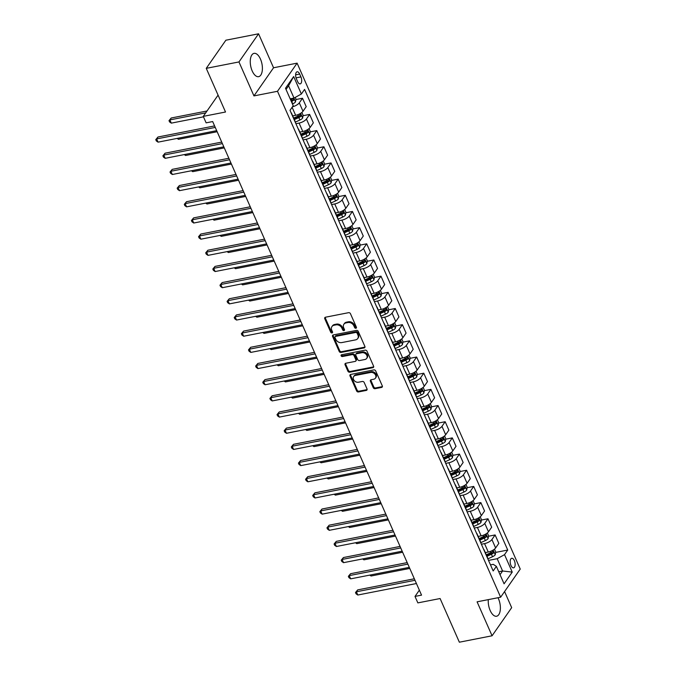 <?xml version="1.0" encoding="UTF-8"?>
<svg xmlns="http://www.w3.org/2000/svg" width="676" height="676" viewBox="0 0 676 676"><rect width="100%" height="100%" fill="white"/><g stroke="black" fill="none" stroke-linecap="round" stroke-linejoin="round"><path stroke-width="1.01" d="M355.897 328.257A1.048 0.828 -145.1 0 0 356.404 327.192L350.455 313.698A1.496 1.183 -145.1 0 0 348.613 312.675L325.494 317.213A1.496 1.183 -145.1 0 0 324.767 318.734L330.725 332.229A1.048 0.828 -145.1 0 0 332.524 331.874L331.747 330.125A4.783 3.794 -145.1 0 1 331.933 326.584A4.783 3.794 -145.1 0 1 334.071 325.257L335.997 324.877A4.783 3.794 -145.1 0 1 341.895 328.139L342.664 329.888A1.048 0.828 -145.1 0 0 344.464 329.533L343.695 327.784A4.783 3.794 -145.1 0 1 343.881 324.243A4.783 3.794 -145.1 0 1 346.011 322.917L347.937 322.536A4.783 3.794 -145.1 0 1 353.835 325.798L354.613 327.547A1.048 0.828 -145.1 0 0 355.897 328.257M343.881 324.243L344.405 323.483A4.783 3.794 -145.1 0 1 346.543 322.156L348.47 321.776A4.783 3.794 -145.1 0 1 354.368 325.038L355.137 326.787A1.048 0.828 -145.1 0 0 356.489 327.488M325.19 317.314A1.496 1.183 -145.1 0 0 325.3 317.974L331.248 331.468A1.048 0.828 -145.1 0 0 332.6 332.161M331.933 326.584L332.465 325.824A4.783 3.794 -145.1 0 1 334.595 324.497L336.521 324.117A4.783 3.794 -145.1 0 1 342.428 327.378L343.197 329.127A1.048 0.828 -145.1 0 0 344.54 329.829M488.3 599.629A11.872 5.738 78.9 0 0 490.176 610.512A11.872 5.738 78.9 0 0 496.59 616.233A11.872 5.738 78.9 0 0 498.44 598.649A11.872 5.738 78.9 0 0 498.009 597.728M260.463 59.082A11.872 5.738 78.9 0 0 254.049 53.362A11.872 5.738 78.9 0 0 252.199 70.946A11.872 5.738 78.9 0 0 258.612 76.667A11.872 5.738 78.9 0 0 260.463 59.082M514.351 560.624A4.876 2.349 78.9 0 0 511.724 558.275A4.876 2.349 78.9 0 0 510.963 565.491A4.876 2.349 78.9 0 0 513.591 567.84A4.876 2.349 78.9 0 0 514.351 560.624M373.245 387.678A1.496 1.183 -145.1 0 0 375.095 388.692L381.577 387.424A1.496 1.183 -145.1 0 0 382.303 385.903L375.687 370.913A1.496 1.183 -145.1 0 0 373.845 369.899L350.734 374.428A1.496 1.183 -145.1 0 0 350.007 375.949L356.615 390.931A1.496 1.183 -145.1 0 0 358.457 391.953L366.291 390.415A1.496 1.183 -145.1 0 0 367.017 388.894L364.187 382.481A1.496 1.183 -145.1 0 0 362.344 381.467L358.457 382.227A3.997 3.169 -145.1 0 1 354.19 380.554A3.997 3.169 -145.1 0 1 353.683 376.54A3.997 3.169 -145.1 0 1 355.466 375.433L370.685 372.451A3.997 3.169 -145.1 0 1 374.952 374.115A3.997 3.169 -145.1 0 1 375.459 378.129A3.997 3.169 -145.1 0 1 373.676 379.244L371.141 379.743A1.496 1.183 -145.1 0 0 370.414 381.264L373.245 387.678L373.777 386.917A1.496 1.183 -145.1 0 0 375.619 387.931L382.109 386.664A1.496 1.183 -145.1 0 0 382.413 386.562M238.966 61.938L253.948 95.907L273.552 67.769L258.57 33.8L238.966 61.938L206.256 68.344L225.522 112.013L203.273 116.373L206.129 122.846L212.67 121.562L421.545 595.133L415.005 596.418L417.852 602.891L440.093 598.53L459.359 642.2L492.069 635.786L511.673 607.656L504.575 591.559M253.948 95.907L277.498 91.285L500.637 597.212L477.087 601.826L492.069 635.786M364.153 347.92A1.496 1.183 -145.1 0 0 364.879 346.399L358.272 331.417A1.496 1.183 -145.1 0 0 356.429 330.395L333.31 334.924A1.496 1.183 -145.1 0 0 332.584 336.445L339.191 351.435A1.496 1.183 -145.1 0 0 341.042 352.45L364.153 347.92L364.685 347.16A1.496 1.183 -145.1 0 0 364.989 347.058M366.983 351.165L373.591 366.155A1.496 1.183 -145.1 0 1 372.865 367.676L349.754 372.206A1.496 1.183 -145.1 0 1 347.903 371.183L345.073 364.77A1.496 1.183 -145.1 0 1 345.799 363.249L355.179 361.415A1.496 1.183 -145.1 0 0 355.897 359.894L354.021 355.635A1.496 1.183 -145.1 0 0 352.179 354.621L342.419 356.531A1.048 0.828 -145.1 0 1 341.634 354.748L365.133 350.143A1.496 1.183 -145.1 0 1 366.983 351.165M206.256 68.344L225.869 40.214L258.57 33.8M296.384 78.771L297.634 81.619A4.724 2.281 78.9 0 0 300.186 83.892A4.724 2.281 78.9 0 0 300.921 76.903L299.662 74.056A4.724 2.281 78.9 0 0 297.11 71.783A4.724 2.281 78.9 0 0 296.384 78.771M277.498 91.285L297.102 63.147L520.241 569.074L500.637 597.212M293.663 76.54L301.369 94.006L294.018 98.071L288.593 85.784L293.663 76.54L285.5 88.252L293.207 105.718L290.004 110.323L493.167 570.958L496.37 566.353L493.26 564.333L490.489 564.882M495.643 552.41L507.735 550.044L304.572 89.409L301.369 94.006M507.735 550.044L504.533 554.641L512.239 572.107L504.076 583.819L496.37 566.353M273.552 67.769L297.102 63.147M419.357 590.173L415.005 596.418M218.078 95.139L203.273 116.373M288.593 85.784L286.032 89.452M294.018 98.071L290.173 98.831M498.753 571.752L502.598 571L497.181 558.706L488.511 560.404M488.511 536.237L495.111 534.944L498.82 543.352L495.618 547.957A6.092 2.256 156.2 0 1 488.258 552.022L485.309 552.605M495.111 534.944L491.908 539.541A6.092 2.256 156.2 0 1 484.548 543.614L481.38 544.231M481.371 520.064L487.979 518.771L491.689 527.179L488.478 531.784A6.092 2.256 156.2 0 1 481.126 535.848L478.177 536.431M487.979 518.771L484.768 523.368A6.092 2.256 156.2 0 1 477.417 527.441L474.248 528.057M474.239 503.89L480.847 502.598L484.557 511.005L481.346 515.611A6.092 2.256 156.2 0 1 473.994 519.675L471.037 520.25M480.847 502.598L477.636 507.194A6.092 2.256 156.2 0 1 470.285 511.267L467.116 511.884M467.108 487.717L473.707 486.424L477.417 494.832L474.214 499.437A6.092 2.256 156.2 0 1 466.863 503.502L463.905 504.076M473.707 486.424L470.504 491.021A6.092 2.256 156.2 0 1 463.153 495.094L459.984 495.711M459.976 471.544L466.575 470.251L470.285 478.659L467.082 483.255A6.092 2.256 156.2 0 1 459.731 487.328L456.773 487.903M466.575 470.251L463.373 474.848A6.092 2.256 156.2 0 1 456.021 478.921L452.844 479.537M452.835 455.37L459.443 454.078L463.153 462.485L459.942 467.082A6.092 2.256 156.2 0 1 452.59 471.155L449.641 471.73M459.443 454.078L456.232 458.674A6.092 2.256 156.2 0 1 448.881 462.739L445.712 463.364M445.704 439.197L452.312 437.896L456.021 446.312L452.81 450.909A6.092 2.256 156.2 0 1 445.459 454.982L442.51 455.556M452.312 437.896L449.101 442.501A6.092 2.256 156.2 0 1 441.749 446.566L438.58 447.191M438.572 423.024L445.171 421.723L448.881 430.139L445.678 434.736A6.092 2.256 156.2 0 1 438.327 438.808L435.369 439.383M445.171 421.723L441.969 426.328A6.092 2.256 156.2 0 1 434.617 430.392L431.449 431.018M431.44 406.842L438.04 405.549L441.749 413.965L438.547 418.562A6.092 2.256 156.2 0 1 431.195 422.635L428.238 423.21M438.04 405.549L434.837 410.155A6.092 2.256 156.2 0 1 427.485 414.219L424.317 414.844M424.308 390.669L430.908 389.376L434.617 397.792L431.415 402.389A6.092 2.256 156.2 0 1 424.055 406.453L421.106 407.036M430.908 389.376L427.705 393.981A6.092 2.256 156.2 0 1 420.345 398.046L417.176 398.671M417.168 374.496L423.776 373.203L427.485 381.619L424.274 386.216A6.092 2.256 156.2 0 1 416.923 390.28L413.974 390.863M423.776 373.203L420.565 377.808A6.092 2.256 156.2 0 1 413.213 381.872L410.045 382.498M410.036 358.322L416.644 357.029L420.354 365.437L417.143 370.042A6.092 2.256 156.2 0 1 409.791 374.107L406.842 374.69M416.644 357.029L413.433 361.635A6.092 2.256 156.2 0 1 406.082 365.699L402.913 366.316M402.904 342.149L409.504 340.856L413.213 349.264L410.011 353.869A6.092 2.256 156.2 0 1 402.659 357.934L399.702 358.517M409.504 340.856L406.301 345.461A6.092 2.256 156.2 0 1 398.95 349.526L395.781 350.143M395.773 325.976L402.372 324.683L406.082 333.091L402.879 337.696A6.092 2.256 156.2 0 1 395.528 341.76L392.57 342.343M402.372 324.683L399.17 329.28A6.092 2.256 156.2 0 1 391.818 333.352L388.641 333.969M388.641 309.802L395.24 308.51L398.95 316.917L395.747 321.522A6.092 2.256 156.2 0 1 388.387 325.587L385.438 326.17M395.24 308.51L392.038 313.106A6.092 2.256 156.2 0 1 384.678 317.179L381.509 317.796M381.501 293.629L388.108 292.336L391.818 300.744L388.607 305.349A6.092 2.256 156.2 0 1 381.256 309.414L378.306 309.988M388.108 292.336L384.897 296.933A6.092 2.256 156.2 0 1 377.546 301.006L374.377 301.623M374.369 277.456L380.977 276.163L384.686 284.571L381.475 289.176A6.092 2.256 156.2 0 1 374.124 293.24L371.175 293.815M380.977 276.163L377.766 280.76A6.092 2.256 156.2 0 1 370.414 284.833L367.245 285.449M367.237 261.282L373.836 259.99L377.546 268.397L374.343 272.994A6.092 2.256 156.2 0 1 366.992 277.067L364.034 277.642M373.836 259.99L370.634 264.586A6.092 2.256 156.2 0 1 363.282 268.651L360.114 269.276M360.105 245.109L366.705 243.816L370.414 252.224L367.212 256.821A6.092 2.256 156.2 0 1 359.86 260.894L356.903 261.468M366.705 243.816L363.502 248.413A6.092 2.256 156.2 0 1 356.151 252.478L352.973 253.103M352.973 228.936L359.573 227.635L363.282 236.051L360.08 240.648A6.092 2.256 156.2 0 1 352.72 244.72L349.771 245.295M359.573 227.635L356.37 232.24A6.092 2.256 156.2 0 1 349.01 236.304L345.842 236.93M345.833 212.763L352.441 211.461L356.151 219.877L352.94 224.474A6.092 2.256 156.2 0 1 345.588 228.547L342.639 229.122M352.441 211.461L349.23 216.066A6.092 2.256 156.2 0 1 341.879 220.131L338.71 220.756M338.701 196.581L345.309 195.288L349.019 203.704L345.808 208.301A6.092 2.256 156.2 0 1 338.456 212.365L335.499 212.948M345.309 195.288L342.098 199.893A6.092 2.256 156.2 0 1 334.747 203.958L331.578 204.583M331.57 180.407L338.169 179.115L341.879 187.531L338.676 192.128A6.092 2.256 156.2 0 1 331.325 196.192L328.367 196.775M338.169 179.115L334.966 183.72A6.092 2.256 156.2 0 1 327.615 187.784L324.446 188.41M324.438 164.234L331.037 162.941L334.747 171.349L331.544 175.954A6.092 2.256 156.2 0 1 324.193 180.019L321.235 180.602M331.037 162.941L327.835 167.547A6.092 2.256 156.2 0 1 320.483 171.611L317.306 172.236M317.298 148.061L323.905 146.768L327.615 155.176L324.404 159.781A6.092 2.256 156.2 0 1 317.052 163.845L314.103 164.429M323.905 146.768L320.703 151.373A6.092 2.256 156.2 0 1 313.343 155.438L310.174 156.055M310.166 131.888L316.774 130.595L320.483 139.002L317.272 143.608A6.092 2.256 156.2 0 1 309.921 147.672L306.972 148.255M316.774 130.595L313.563 135.192A6.092 2.256 156.2 0 1 306.211 139.264L303.042 139.881M303.034 115.714L309.633 114.421L313.343 122.829L310.14 127.434A6.092 2.256 156.2 0 1 302.789 131.499L299.831 132.082M309.633 114.421L306.431 119.018A6.092 2.256 156.2 0 1 299.079 123.091L295.911 123.708M295.902 99.541L302.502 98.248L306.211 106.656L303.009 111.261A6.092 2.256 156.2 0 1 295.657 115.326L292.7 115.9M500.046 574.676L502.598 571L512.239 572.107M302.502 98.248L299.299 102.845A6.092 2.256 156.2 0 1 292.454 106.8M290.917 100.521L292.133 100.276M295.64 117.168L299.265 116.449M302.772 133.341L306.397 132.623M309.904 149.514L313.537 148.804M317.044 165.688L320.669 164.978M324.176 181.861L327.801 181.151M331.308 198.034L334.933 197.324M338.439 214.207L342.073 213.498M345.571 230.381L349.205 229.671M352.711 246.554L356.337 245.844M359.843 262.727L363.468 262.018M366.975 278.901L370.6 278.191M374.107 295.074L377.74 294.364M381.239 311.247L384.872 310.537M388.379 327.429L392.004 326.711M395.511 343.602L399.136 342.893M402.642 359.776L406.268 359.066M409.774 375.949L413.408 375.239M416.915 392.122L420.54 391.412M424.046 408.296L427.671 407.586M431.178 424.469L434.803 423.759M438.31 440.642L441.935 439.932M445.442 456.815L449.075 456.106M452.582 472.989L456.207 472.279M459.714 489.162L463.339 488.452M466.846 505.335L470.471 504.626M473.977 521.509L477.602 520.799M481.109 537.69L484.743 536.972M488.249 553.864L491.875 553.154M291.035 112.672A6.092 2.256 156.2 0 1 291.474 113.129A6.092 2.256 156.2 0 1 291.517 113.762M291.474 113.129L295.184 121.536A6.092 2.256 156.2 0 1 295.226 122.17L299.907 120.032L298.826 117.573A4.031 1.496 -23.8 0 0 300.981 116.221L300.296 114.675A4.031 1.496 156.2 0 1 298.141 116.019L293.654 118.072M298.175 128.846A6.092 2.256 156.2 0 1 298.606 129.302A6.092 2.256 156.2 0 1 298.657 129.936M298.606 129.302L302.316 137.71A6.092 2.256 156.2 0 1 302.366 138.343L307.048 136.206L305.958 133.747A4.031 1.496 -23.8 0 0 308.112 132.395L307.428 130.848A4.031 1.496 156.2 0 1 305.273 132.2L300.786 134.245M305.307 145.019A6.092 2.256 156.2 0 1 305.746 145.475A6.092 2.256 156.2 0 1 305.789 146.109M305.746 145.475L309.456 153.883A6.092 2.256 156.2 0 1 309.498 154.517L314.179 152.379L313.089 149.92A4.031 1.496 -23.8 0 0 315.244 148.568L314.56 147.022A4.031 1.496 156.2 0 1 312.405 148.374L307.926 150.418M312.439 161.192A6.092 2.256 156.2 0 1 312.878 161.649A6.092 2.256 156.2 0 1 312.92 162.282M312.878 161.649L316.588 170.056A6.092 2.256 156.2 0 1 316.63 170.69L321.311 168.552L320.23 166.093A4.031 1.496 -23.8 0 0 322.384 164.75L321.7 163.195A4.031 1.496 156.2 0 1 319.545 164.547L315.058 166.592M319.571 177.365A6.092 2.256 156.2 0 1 320.01 177.822A6.092 2.256 156.2 0 1 320.052 178.456M320.01 177.822L323.719 186.23A6.092 2.256 156.2 0 1 323.762 186.863L328.443 184.725L327.361 182.275A4.031 1.496 -23.8 0 0 329.516 180.923L328.832 179.368A4.031 1.496 156.2 0 1 326.677 180.72L322.19 182.765M326.711 193.539A6.092 2.256 156.2 0 1 327.142 193.995A6.092 2.256 156.2 0 1 327.184 194.629M327.142 193.995L330.851 202.411A6.092 2.256 156.2 0 1 330.894 203.037L335.575 200.907L334.493 198.448A4.031 1.496 -23.8 0 0 336.648 197.096L335.964 195.541A4.031 1.496 156.2 0 1 333.809 196.893L329.322 198.938M333.843 209.712A6.092 2.256 156.2 0 1 334.282 210.168A6.092 2.256 156.2 0 1 334.324 210.802M334.282 210.168L337.992 218.585A6.092 2.256 156.2 0 1 338.034 219.21L342.715 217.08L341.625 214.622A4.031 1.496 -23.8 0 0 343.78 213.27L343.095 211.715A4.031 1.496 156.2 0 1 340.941 213.067L336.454 215.112M340.974 225.885A6.092 2.256 156.2 0 1 341.414 226.342A6.092 2.256 156.2 0 1 341.456 226.975M341.414 226.342L345.123 234.758A6.092 2.256 156.2 0 1 345.166 235.383L349.847 233.254L348.765 230.795A4.031 1.496 -23.8 0 0 350.912 229.443L350.227 227.888A4.031 1.496 156.2 0 1 348.072 229.24L343.594 231.285M348.106 242.059A6.092 2.256 156.2 0 1 348.546 242.515A6.092 2.256 156.2 0 1 348.588 243.149M348.546 242.515L352.255 250.931A6.092 2.256 156.2 0 1 352.297 251.565L356.979 249.427L355.897 246.968A4.031 1.496 -23.8 0 0 358.052 245.616L357.367 244.061A4.031 1.496 156.2 0 1 355.213 245.413L350.726 247.458M355.238 258.232A6.092 2.256 156.2 0 1 355.677 258.697A6.092 2.256 156.2 0 1 355.72 259.322M355.677 258.697L359.387 267.105A6.092 2.256 156.2 0 1 359.429 267.738L364.11 265.6L363.029 263.141A4.031 1.496 -23.8 0 0 365.184 261.789L364.499 260.235A4.031 1.496 156.2 0 1 362.344 261.587L357.858 263.632M362.378 274.405A6.092 2.256 156.2 0 1 362.809 274.87A6.092 2.256 156.2 0 1 362.851 275.495M362.809 274.87L366.519 283.278A6.092 2.256 156.2 0 1 366.561 283.912L371.242 281.774L370.161 279.315A4.031 1.496 -23.8 0 0 372.315 277.963L371.631 276.408A4.031 1.496 156.2 0 1 369.476 277.76L364.989 279.805M369.51 290.587A6.092 2.256 156.2 0 1 369.949 291.043A6.092 2.256 156.2 0 1 369.992 291.669M369.949 291.043L373.659 299.451A6.092 2.256 156.2 0 1 373.701 300.085L378.383 297.947L377.292 295.488A4.031 1.496 -23.8 0 0 379.447 294.136L378.763 292.581A4.031 1.496 156.2 0 1 376.608 293.933L372.121 295.978M376.642 306.76A6.092 2.256 156.2 0 1 377.081 307.217A6.092 2.256 156.2 0 1 377.123 307.85M377.081 307.217L380.791 315.624A6.092 2.256 156.2 0 1 380.833 316.258L385.514 314.12L384.433 311.661A4.031 1.496 -23.8 0 0 386.579 310.309L385.895 308.755A4.031 1.496 156.2 0 1 383.748 310.107L379.261 312.16M383.774 322.934A6.092 2.256 156.2 0 1 384.213 323.39A6.092 2.256 156.2 0 1 384.255 324.024M384.213 323.39L387.923 331.798A6.092 2.256 156.2 0 1 387.965 332.431L392.646 330.294L391.565 327.835A4.031 1.496 -23.8 0 0 393.719 326.483L393.035 324.936A4.031 1.496 156.2 0 1 390.88 326.288L386.393 328.333M390.905 339.107A6.092 2.256 156.2 0 1 391.345 339.563A6.092 2.256 156.2 0 1 391.387 340.197M391.345 339.563L395.054 347.971A6.092 2.256 156.2 0 1 395.097 348.605L399.778 346.467L398.696 344.008A4.031 1.496 -23.8 0 0 400.851 342.656L400.167 341.11A4.031 1.496 156.2 0 1 398.012 342.462L393.525 344.506M398.046 355.28A6.092 2.256 156.2 0 1 398.477 355.737A6.092 2.256 156.2 0 1 398.519 356.37M398.477 355.737L402.186 364.144A6.092 2.256 156.2 0 1 402.228 364.778L406.918 362.64L405.828 360.181A4.031 1.496 -23.8 0 0 407.983 358.829L407.298 357.283A4.031 1.496 156.2 0 1 405.144 358.635L400.657 360.68M405.178 371.454A6.092 2.256 156.2 0 1 405.617 371.91A6.092 2.256 156.2 0 1 405.659 372.544M405.617 371.91L409.326 380.318A6.092 2.256 156.2 0 1 409.369 380.951L414.05 378.813L412.96 376.363A4.031 1.496 -23.8 0 0 415.115 375.011L414.43 373.456A4.031 1.496 156.2 0 1 412.275 374.808L407.797 376.853M412.309 387.627A6.092 2.256 156.2 0 1 412.749 388.083A6.092 2.256 156.2 0 1 412.791 388.717M412.749 388.083L416.458 396.491A6.092 2.256 156.2 0 1 416.5 397.125L421.182 394.995L420.1 392.536A4.031 1.496 -23.8 0 0 422.246 391.184L421.562 389.63A4.031 1.496 156.2 0 1 419.416 390.981L414.929 393.026M419.441 403.8A6.092 2.256 156.2 0 1 419.88 404.256A6.092 2.256 156.2 0 1 419.923 404.89M419.88 404.256L423.59 412.673A6.092 2.256 156.2 0 1 423.632 413.298L428.314 411.169L427.232 408.71A4.031 1.496 -23.8 0 0 429.387 407.358L428.702 405.803A4.031 1.496 156.2 0 1 426.548 407.155L422.061 409.2M426.573 419.973A6.092 2.256 156.2 0 1 427.012 420.43A6.092 2.256 156.2 0 1 427.055 421.063M427.012 420.43L430.722 428.846A6.092 2.256 156.2 0 1 430.764 429.471L435.445 427.342L434.364 424.883A4.031 1.496 -23.8 0 0 436.519 423.531L435.834 421.976A4.031 1.496 156.2 0 1 433.679 423.328L429.192 425.373M433.713 436.147A6.092 2.256 156.2 0 1 434.144 436.603A6.092 2.256 156.2 0 1 434.195 437.237M434.144 436.603L437.854 445.019A6.092 2.256 156.2 0 1 437.904 445.645L442.586 443.515L441.496 441.056A4.031 1.496 -23.8 0 0 443.65 439.704L442.966 438.149A4.031 1.496 156.2 0 1 440.811 439.501L436.324 441.546M440.845 452.32A6.092 2.256 156.2 0 1 441.284 452.776A6.092 2.256 156.2 0 1 441.327 453.41M441.284 452.776L444.994 461.193A6.092 2.256 156.2 0 1 445.036 461.826L449.717 459.688L448.627 457.23A4.031 1.496 -23.8 0 0 450.782 455.877L450.098 454.323A4.031 1.496 156.2 0 1 447.943 455.675L443.464 457.72M447.977 468.493A6.092 2.256 156.2 0 1 448.416 468.958A6.092 2.256 156.2 0 1 448.458 469.583M448.416 468.958L452.126 477.366A6.092 2.256 156.2 0 1 452.168 478L456.849 475.862L455.768 473.403A4.031 1.496 -23.8 0 0 457.922 472.051L457.23 470.496A4.031 1.496 156.2 0 1 455.083 471.848L450.596 473.893M455.109 484.667A6.092 2.256 156.2 0 1 455.548 485.131A6.092 2.256 156.2 0 1 455.59 485.757M455.548 485.131L459.257 493.539A6.092 2.256 156.2 0 1 459.3 494.173L463.981 492.035L462.899 489.576A4.031 1.496 -23.8 0 0 465.054 488.224L464.37 486.669A4.031 1.496 156.2 0 1 462.215 488.021L457.728 490.066M462.24 500.848A6.092 2.256 156.2 0 1 462.68 501.305A6.092 2.256 156.2 0 1 462.722 501.93M462.68 501.305L466.389 509.712A6.092 2.256 156.2 0 1 466.432 510.346L471.113 508.208L470.031 505.749A4.031 1.496 -23.8 0 0 472.186 504.397L471.502 502.843A4.031 1.496 156.2 0 1 469.347 504.195L464.86 506.24M469.381 517.022A6.092 2.256 156.2 0 1 469.812 517.478A6.092 2.256 156.2 0 1 469.862 518.112M469.812 517.478L473.521 525.886A6.092 2.256 156.2 0 1 473.572 526.519L478.253 524.382L477.163 521.923A4.031 1.496 -23.8 0 0 479.318 520.571L478.633 519.024A4.031 1.496 156.2 0 1 476.479 520.368L471.992 522.421M476.512 533.195A6.092 2.256 156.2 0 1 476.952 533.651A6.092 2.256 156.2 0 1 476.994 534.285M476.952 533.651L480.661 542.059A6.092 2.256 156.2 0 1 480.704 542.693L485.385 540.555L484.303 538.096A4.031 1.496 -23.8 0 0 486.45 536.744L485.765 535.198A4.031 1.496 156.2 0 1 483.61 536.55L479.132 538.595M483.644 549.368A6.092 2.256 156.2 0 1 484.084 549.825A6.092 2.256 156.2 0 1 484.126 550.458M484.084 549.825L487.793 558.232A6.092 2.256 156.2 0 1 487.835 558.866L492.517 556.728L491.435 554.269A4.031 1.496 -23.8 0 0 493.59 552.917L492.905 551.371A4.031 1.496 156.2 0 1 490.751 552.723L486.264 554.768M497.181 558.706L504.533 554.641M333.006 335.034A1.496 1.183 -145.1 0 0 333.116 335.685L339.724 350.675A1.496 1.183 -145.1 0 0 341.566 351.689L364.685 347.16M357.089 333.167A1.048 0.828 -145.1 0 0 355.796 332.448L335.507 336.428A1.048 0.828 -145.1 0 0 335 337.493L335.811 339.335A4.783 3.794 -145.1 0 0 341.71 342.597L355.584 339.876A4.783 3.794 -145.1 0 0 357.714 338.549A4.783 3.794 -145.1 0 0 357.9 335.009L357.089 333.167L357.621 332.406A1.048 0.828 -145.1 0 0 356.328 331.688L355.796 332.448M335.042 336.716L335.566 335.955A1.048 0.828 -145.1 0 1 336.04 335.668L356.328 331.688M357.714 338.549L358.246 337.789A4.783 3.794 -145.1 0 0 358.432 334.248L357.9 335.009M357.621 332.406L358.432 334.248M345.495 363.35A1.496 1.183 -145.1 0 0 345.605 364.009L348.436 370.423A1.496 1.183 -145.1 0 0 350.278 371.445L373.397 366.916A1.496 1.183 -145.1 0 0 373.701 366.806M355.838 360.992L356.37 360.232A1.496 1.183 -145.1 0 0 356.429 359.133L354.554 354.875A1.496 1.183 -145.1 0 0 352.711 353.861L342.952 355.77L342.419 356.531M341.583 354.765A1.048 0.828 -145.1 0 0 342.952 355.77M364.905 359.505A3.997 3.169 -145.1 0 0 366.688 358.39A3.997 3.169 -145.1 0 0 366.181 354.376A3.997 3.169 -145.1 0 0 361.905 352.711L356.548 353.759A1.496 1.183 -145.1 0 0 355.821 355.28L357.697 359.539A1.496 1.183 -145.1 0 0 359.539 360.553L364.905 359.505M366.688 358.39L367.212 357.629A3.997 3.169 -145.1 0 0 366.705 353.616A3.997 3.169 -145.1 0 0 362.437 351.951L361.905 352.711M355.88 354.173L356.413 353.413A1.496 1.183 -145.1 0 1 357.072 352.999L362.437 351.951M370.837 379.844A1.496 1.183 -145.1 0 0 370.947 380.503L373.777 386.917M375.459 378.129L375.991 377.369A3.997 3.169 -145.1 0 0 375.484 373.355A3.997 3.169 -145.1 0 0 371.209 371.69L370.685 372.451M353.683 376.54L354.216 375.78A3.997 3.169 -145.1 0 1 355.99 374.673L371.209 371.69M350.43 374.529A1.496 1.183 -145.1 0 0 350.54 375.188L357.148 390.17A1.496 1.183 -145.1 0 0 358.99 391.193L366.823 389.655A1.496 1.183 -145.1 0 0 367.127 389.553M295.235 97.403L295.978 99.093L295.488 101.907A4.031 1.496 156.2 0 1 292.776 103.859L292.454 104.011M207.033 110.982L171.205 118.004L169.879 119.906L171.307 123.133L203.476 116.83M291.373 101.552L291.694 101.4A4.031 1.496 -23.8 0 0 293.849 100.048L293.164 98.493A4.031 1.496 156.2 0 1 291.01 99.845L290.688 99.997M293.849 100.048L291.964 100.42A2.053 0.76 156.2 0 1 291.339 100.758L291.077 100.876M205.715 112.884L169.879 119.906L169.008 120.632L171.205 118.004M171.307 123.133L169.575 121.934L169.008 120.632M214.588 125.913L157.956 137.017L156.629 138.918L215.255 127.426M158.057 142.146L156.325 140.938L155.759 139.645L156.629 138.918L158.057 142.146L216.683 130.662M155.759 139.645L157.956 137.017M301.868 112.444L303.11 115.266L302.62 118.08A4.031 1.496 156.2 0 1 299.907 120.032M294.339 119.618L298.826 117.573M300.981 116.221L299.096 116.593A2.053 0.76 156.2 0 1 298.471 116.931L294.043 118.951M177.974 138.25L178.439 139.307L217.157 131.727M178.439 139.307L177.146 138.411M309 128.617L310.25 131.44L309.76 134.254A4.031 1.496 156.2 0 1 307.048 136.206M301.471 135.791L305.958 133.747M308.112 132.395L306.228 132.766A2.053 0.76 156.2 0 1 305.603 133.104L301.175 135.124M185.106 154.424L185.57 155.488L224.288 147.9M185.57 155.488L184.278 154.584M316.131 144.791L317.382 147.613L316.892 150.427A4.031 1.496 156.2 0 1 314.179 152.379M308.611 151.973L313.089 149.92M315.244 148.568L313.368 148.94A2.053 0.76 156.2 0 1 312.735 149.278L308.315 151.297M192.237 170.597L192.711 171.662L231.42 164.074M192.711 171.662L191.418 170.758M221.728 142.087L165.088 153.19L163.769 155.091L222.396 143.599M165.189 158.319L163.465 157.119L162.891 155.818L163.769 155.091L165.189 158.319L223.815 146.836M162.891 155.818L165.088 153.19M228.86 158.26L172.228 169.363L170.901 171.265L229.527 159.773M172.329 174.501L170.597 173.293L170.022 172L170.901 171.265L172.329 174.501L230.955 163.009M170.022 172L172.228 169.363M235.992 174.433L179.36 185.537L178.033 187.438L236.659 175.946M179.461 190.674L177.729 189.466L177.154 188.173L178.033 187.438L179.461 190.674L238.087 179.182M177.154 188.173L179.36 185.537M323.272 160.964L324.514 163.786L324.024 166.6A4.031 1.496 156.2 0 1 321.311 168.552M315.743 168.147L320.23 166.093M322.384 164.75L320.5 165.113A2.053 0.76 156.2 0 1 319.866 165.451L315.447 167.471M199.369 186.77L199.843 187.835L238.552 180.247M199.843 187.835L198.55 186.931M243.123 190.615L186.491 201.71L185.165 203.611L243.791 192.119M186.593 206.848L184.861 205.639L184.294 204.346L185.165 203.611L186.593 206.848L245.219 195.356M184.294 204.346L186.491 201.71M330.403 177.137L331.646 179.96L331.155 182.774A4.031 1.496 156.2 0 1 328.443 184.725M322.875 184.32L327.361 182.275M329.516 180.923L327.632 181.286A2.053 0.76 156.2 0 1 327.007 181.624L322.579 183.644M206.51 202.944L206.974 204.008L245.692 196.42M206.974 204.008L205.681 203.104M337.535 193.311L338.777 196.133L338.287 198.947A4.031 1.496 156.2 0 1 335.575 200.907M330.006 200.493L334.493 198.448M336.648 197.096L334.764 197.46A2.053 0.76 156.2 0 1 334.138 197.798L329.711 199.817M213.641 219.117L214.106 220.182L252.824 212.594M214.106 220.182L212.813 219.278M344.667 209.484L345.918 212.306L345.428 215.12A4.031 1.496 156.2 0 1 342.715 217.08M337.138 216.666L341.625 214.622M343.78 213.27L341.895 213.633A2.053 0.76 156.2 0 1 341.27 213.979L336.842 215.99M220.773 235.29L221.238 236.355L259.956 228.767M221.238 236.355L219.945 235.451M351.799 225.657L353.049 228.48L352.559 231.302A4.031 1.496 156.2 0 1 349.847 233.254M344.278 232.84L348.765 230.795M350.912 229.443L349.036 229.806A2.053 0.76 156.2 0 1 348.402 230.153L343.983 232.164M227.905 251.464L228.378 252.528L267.088 244.94M228.378 252.528L227.085 251.624M358.939 241.839L360.181 244.653L359.691 247.475A4.031 1.496 156.2 0 1 356.979 249.427M351.41 249.013L355.897 246.968M358.052 245.616L356.167 245.988A2.053 0.76 156.2 0 1 355.534 246.326L351.114 248.345M235.037 267.637L235.51 268.702L274.219 261.113M235.51 268.702L234.217 267.797M250.255 206.788L193.623 217.883L192.297 219.785L250.923 208.292M193.725 223.021L191.992 221.812L191.426 220.52L192.297 219.785L193.725 223.021L252.351 211.529M191.426 220.52L193.623 217.883M257.395 222.962L200.755 234.057L199.437 235.958L258.063 224.474M200.856 239.194L199.133 237.986L198.558 236.693L199.437 235.958L200.856 239.194L259.483 227.702M198.558 236.693L200.755 234.057M264.527 239.135L207.895 250.23L206.569 252.131L265.195 240.648M207.997 255.367L206.264 254.159L205.69 252.866L206.569 252.131L207.997 255.367L266.623 243.875M205.69 252.866L207.895 250.23M271.659 255.308L215.027 266.403L213.701 268.304L272.327 256.821M215.129 271.541L213.396 270.332L212.822 269.04L213.701 268.304L215.129 271.541L273.755 260.049M212.822 269.04L215.027 266.403M278.791 271.482L222.159 282.576L220.832 284.478L279.458 272.994M222.26 287.714L220.528 286.506L219.962 285.213L220.832 284.478L222.26 287.714L280.886 276.23M219.962 285.213L222.159 282.576M366.071 258.012L367.313 260.835L366.823 263.648A4.031 1.496 156.2 0 1 364.11 265.6M358.542 265.186L363.029 263.141M365.184 261.789L363.299 262.161A2.053 0.76 156.2 0 1 362.674 262.499L358.246 264.519M242.177 283.81L242.642 284.875L281.36 277.287M242.642 284.875L241.349 283.971M285.931 287.655L229.291 298.75L227.964 300.651L286.59 289.167M229.392 303.887L227.66 302.679L227.094 301.386L227.964 300.651L229.392 303.887L288.018 292.404M227.094 301.386L229.291 298.75M373.203 274.186L374.445 277.008L373.955 279.822A4.031 1.496 156.2 0 1 371.242 281.774M365.674 281.36L370.161 279.315M372.315 277.963L370.431 278.335A2.053 0.76 156.2 0 1 369.806 278.673L365.378 280.692M249.309 299.983L249.774 301.048L288.491 293.469M249.774 301.048L248.481 300.152M293.063 303.828L236.423 314.923L235.104 316.824L293.73 305.341M236.532 320.061L234.8 318.852L234.226 317.559L235.104 316.824L236.532 320.061L295.15 308.577M234.226 317.559L236.423 314.923M380.334 290.359L381.585 293.181L381.095 295.995A4.031 1.496 156.2 0 1 378.383 297.947M372.814 297.533L377.292 295.488M379.447 294.136L377.563 294.508A2.053 0.76 156.2 0 1 376.938 294.846L372.51 296.865M256.441 316.157L256.905 317.221L295.623 309.642M256.905 317.221L255.612 316.326M300.195 320.001L243.563 331.105L242.236 333.006L300.862 321.514M243.664 336.234L241.932 335.026L241.357 333.733L242.236 333.006L243.664 336.234L302.29 324.75M241.357 333.733L243.563 331.105M387.475 306.532L388.717 309.355L388.227 312.168A4.031 1.496 156.2 0 1 385.514 314.12M379.946 313.706L384.433 311.661M386.579 310.309L384.703 310.681A2.053 0.76 156.2 0 1 384.069 311.019L379.65 313.039M263.572 332.339L264.046 333.395L302.755 325.815M264.046 333.395L262.753 332.499M307.326 336.175L250.695 347.278L249.368 349.179L307.994 337.687M250.796 352.407L249.064 351.207L248.489 349.906L249.368 349.179L250.796 352.407L309.422 340.924M248.489 349.906L250.695 347.278M394.607 322.705L395.849 325.528L395.359 328.342A4.031 1.496 156.2 0 1 392.646 330.294M387.078 329.88L391.565 327.835M393.719 326.483L391.835 326.854A2.053 0.76 156.2 0 1 391.21 327.192L386.782 329.212M270.704 348.512L271.177 349.576L309.887 341.988M271.177 349.576L269.885 348.672M314.458 352.348L257.826 363.451L256.5 365.353L315.126 353.861M257.928 368.581L256.196 367.381L255.629 366.079L256.5 365.353L257.928 368.581L316.554 357.097M255.629 366.079L257.826 363.451M401.738 338.879L402.98 341.701L402.49 344.515A4.031 1.496 156.2 0 1 399.778 346.467M394.209 346.053L398.696 344.008M400.851 342.656L398.967 343.028A2.053 0.76 156.2 0 1 398.341 343.366L393.914 345.385M277.844 364.685L278.309 365.75L317.027 358.162M278.309 365.75L277.016 364.846M321.599 368.521L264.958 379.625L263.64 381.526L322.258 370.034M265.06 384.762L263.327 383.554L262.761 382.261L263.64 381.526L265.06 384.762L323.686 373.27M262.761 382.261L264.958 379.625M408.87 355.052L410.112 357.874L409.622 360.688A4.031 1.496 156.2 0 1 406.918 362.64M401.341 362.235L405.828 360.181M407.983 358.829L406.099 359.201A2.053 0.76 156.2 0 1 405.473 359.539L401.045 361.559M284.976 380.858L285.441 381.923L324.159 374.335M285.441 381.923L284.148 381.019M416.002 371.225L417.253 374.048L416.762 376.862A4.031 1.496 156.2 0 1 414.05 378.813M408.481 378.408L412.96 376.363M415.115 375.011L413.23 375.374A2.053 0.76 156.2 0 1 412.605 375.712L408.186 377.732M292.108 397.032L292.581 398.096L331.291 390.508M292.581 398.096L291.28 397.192M423.142 387.399L424.384 390.221L423.894 393.035A4.031 1.496 156.2 0 1 421.182 394.995M415.613 394.581L420.1 392.536M422.246 391.184L420.371 391.548A2.053 0.76 156.2 0 1 419.737 391.886L415.317 393.905M299.24 413.205L299.713 414.27L338.423 406.682M299.713 414.27L298.42 413.366M430.274 403.572L431.516 406.394L431.026 409.208A4.031 1.496 156.2 0 1 428.314 411.169M422.745 410.755L427.232 408.71M429.387 407.358L427.502 407.721A2.053 0.76 156.2 0 1 426.877 408.059L422.449 410.079M306.372 429.378L306.845 430.443L345.554 422.855M306.845 430.443L305.552 429.539M437.406 419.745L438.648 422.568L438.158 425.381A4.031 1.496 156.2 0 1 435.445 427.342M429.877 426.928L434.364 424.883M436.519 423.531L434.634 423.894A2.053 0.76 156.2 0 1 434.009 424.241L429.581 426.252M313.512 445.552L313.977 446.616L352.695 439.028M313.977 446.616L312.684 445.712M444.538 435.919L445.788 438.741L445.298 441.563A4.031 1.496 156.2 0 1 442.586 443.515M437.009 443.101L441.496 441.056M443.65 439.704L441.766 440.076A2.053 0.76 156.2 0 1 441.141 440.414L436.713 442.425M320.644 461.725L321.108 462.79L359.826 455.202M321.108 462.79L319.816 461.885M451.669 452.1L452.92 454.923L452.43 457.737A4.031 1.496 156.2 0 1 449.717 459.688M444.149 459.274L448.627 457.23M450.782 455.877L448.906 456.249A2.053 0.76 156.2 0 1 448.272 456.587L443.853 458.607M327.775 477.898L328.249 478.963L366.958 471.375M328.249 478.963L326.956 478.059M458.81 468.274L460.052 471.096L459.562 473.91A4.031 1.496 156.2 0 1 456.849 475.862M451.281 475.448L455.768 473.403M457.922 472.051L456.038 472.423A2.053 0.76 156.2 0 1 455.404 472.761L450.985 474.78M334.907 494.072L335.38 495.136L374.09 487.548M335.38 495.136L334.088 494.232M328.73 384.695L272.098 395.798L270.772 397.699L329.398 386.207M272.2 400.936L270.468 399.727L269.893 398.434L270.772 397.699L272.2 400.936L330.826 389.444M269.893 398.434L272.098 395.798M335.862 400.876L279.23 411.971L277.904 413.873L336.53 402.381M279.332 417.109L277.599 415.901L277.025 414.608L277.904 413.873L279.332 417.109L337.958 405.617M277.025 414.608L279.23 411.971M342.994 417.05L286.362 428.145L285.035 430.046L343.661 418.554M286.463 433.282L284.731 432.074L284.165 430.781L285.035 430.046L286.463 433.282L345.09 421.79M284.165 430.781L286.362 428.145M350.126 433.223L293.494 444.318L292.167 446.219L350.793 434.736M293.595 449.455L291.863 448.247L291.297 446.954L292.167 446.219L293.595 449.455L352.221 437.963M291.297 446.954L293.494 444.318M357.266 449.396L300.626 460.491L299.307 462.392L357.934 450.909M300.727 465.629L299.003 464.42L298.429 463.128L299.307 462.392L300.727 465.629L359.353 454.137M298.429 463.128L300.626 460.491M364.398 465.57L307.766 476.665L306.439 478.566L365.065 467.082M307.867 481.802L306.135 480.594L305.56 479.301L306.439 478.566L307.867 481.802L366.493 470.319M305.56 479.301L307.766 476.665M371.53 481.743L314.898 492.838L313.571 494.739L372.197 483.255M314.999 497.975L313.267 496.767L312.692 495.474L313.571 494.739L314.999 497.975L373.625 486.492M312.692 495.474L314.898 492.838M378.661 497.916L322.029 509.011L320.703 510.912L379.329 499.429M322.131 514.149L320.399 512.94L319.832 511.647L320.703 510.912L322.131 514.149L380.757 502.665M319.832 511.647L322.029 509.011M465.941 484.447L467.184 487.269L466.693 490.083A4.031 1.496 156.2 0 1 463.981 492.035M458.412 491.621L462.899 489.576M465.054 488.224L463.17 488.596A2.053 0.76 156.2 0 1 462.545 488.934L458.117 490.953M342.039 510.245L342.512 511.31L381.23 503.73M342.512 511.31L341.219 510.414M385.793 514.09L329.161 525.184L327.835 527.086L386.461 515.602M329.263 530.322L327.53 529.114L326.964 527.821L327.835 527.086L329.263 530.322L387.889 518.838M326.964 527.821L329.161 525.184M473.073 500.62L474.315 503.443L473.825 506.256A4.031 1.496 156.2 0 1 471.113 508.208M465.544 507.794L470.031 505.749M472.186 504.397L470.302 504.769A2.053 0.76 156.2 0 1 469.676 505.107L465.249 507.127M349.179 526.427L349.644 527.483L388.362 519.903M349.644 527.483L348.351 526.587M392.933 530.263L336.293 541.366L334.975 543.267L393.601 531.775M336.394 546.495L334.671 545.287L334.096 543.994L334.975 543.267L336.394 546.495L395.021 535.012M334.096 543.994L336.293 541.366M480.205 516.794L481.456 519.616L480.966 522.43A4.031 1.496 156.2 0 1 478.253 524.382M472.676 523.968L477.163 521.923M479.318 520.571L477.433 520.942A2.053 0.76 156.2 0 1 476.808 521.28L472.38 523.3M356.311 542.6L356.776 543.656L395.494 536.076M356.776 543.656L355.483 542.76M400.065 546.436L343.433 557.539L342.107 559.441L400.733 547.949M343.535 562.669L341.803 561.469L341.228 560.167L342.107 559.441L343.535 562.669L402.161 551.185M341.228 560.167L343.433 557.539M487.337 532.967L488.587 535.789L488.097 538.603A4.031 1.496 156.2 0 1 485.385 540.555M479.816 540.141L484.303 538.096M486.45 536.744L484.574 537.116A2.053 0.76 156.2 0 1 483.94 537.454L479.521 539.473M363.443 558.773L363.916 559.838L402.626 552.25M363.916 559.838L362.623 558.934M407.197 562.609L350.565 573.713L349.238 575.614L407.865 564.122M350.667 578.85L348.934 577.642L348.36 576.341L349.238 575.614L350.667 578.85L409.293 567.358M348.36 576.341L350.565 573.713M494.477 549.14L495.719 551.962L495.229 554.776A4.031 1.496 156.2 0 1 492.517 556.728M486.948 556.314L491.435 554.269M493.59 552.917L491.705 553.289A2.053 0.76 156.2 0 1 491.072 553.627L486.652 555.647M370.575 574.946L371.048 576.011L409.757 568.423M371.048 576.011L369.755 575.107M414.329 578.783L357.697 589.886L356.37 591.787L414.996 580.295M357.798 595.024L356.066 593.815L355.5 592.522L356.37 591.787L357.798 595.024L416.424 583.532M355.5 592.522L357.697 589.886M488.258 552.022L484.548 543.614M481.126 535.848L477.417 527.441M473.994 519.675L470.285 511.267M466.863 503.502L463.153 495.094M459.731 487.328L456.021 478.921M452.59 471.155L448.881 462.739M445.459 454.982L441.749 446.566M438.327 438.808L434.617 430.392M431.195 422.635L427.485 414.219M424.055 406.453L420.345 398.046M416.923 390.28L413.213 381.872M409.791 374.107L406.082 365.699M402.659 357.934L398.95 349.526M395.528 341.76L391.818 333.352M388.387 325.587L384.678 317.179M381.256 309.414L377.546 301.006M374.124 293.24L370.414 284.833M366.992 277.067L363.282 268.651M359.86 260.894L356.151 252.478M352.72 244.72L349.01 236.304M345.588 228.547L341.879 220.131M338.456 212.365L334.747 203.958M331.325 196.192L327.615 187.784M324.193 180.019L320.483 171.611M317.052 163.845L313.343 155.438M309.921 147.672L306.211 139.264M302.789 131.499L299.079 123.091M295.657 115.326L292.108 107.29M303.009 111.261L299.299 102.845M310.14 127.434L306.431 119.018M317.272 143.608L313.563 135.192M324.404 159.781L320.703 151.373M331.544 175.954L327.835 167.547M338.676 192.128L334.966 183.72M345.808 208.301L342.098 199.893M352.94 224.474L349.23 216.066M360.08 240.648L356.37 232.24M367.212 256.821L363.502 248.413M374.343 272.994L370.634 264.586M381.475 289.176L377.766 280.76M388.607 305.349L384.897 296.933M395.747 321.522L392.038 313.106M402.879 337.696L399.17 329.28M410.011 353.869L406.301 345.461M417.143 370.042L413.433 361.635M424.274 386.216L420.565 377.808M431.415 402.389L427.705 393.981M438.547 418.562L434.837 410.155M445.678 434.736L441.969 426.328M452.81 450.909L449.101 442.501M459.942 467.082L456.232 458.674M467.082 483.255L463.373 474.848M474.214 499.437L470.504 491.021M481.346 515.611L477.636 507.194M488.478 531.784L484.768 523.368M495.618 547.957L491.908 539.541M295.615 74.85L299.662 74.056M296.037 77.858L300.921 76.903M354.368 325.038L353.835 325.798M348.47 321.776L347.937 322.536M346.543 322.156L346.011 322.917M343.197 329.127L342.664 329.888M342.428 327.378L341.895 328.139M336.521 324.117L335.997 324.877M334.595 324.497L334.071 325.257M331.248 331.468L330.725 332.229M325.3 317.974L324.767 318.734M355.137 326.787L354.613 327.547M341.566 351.689L341.042 352.45M339.724 350.675L339.191 351.435M333.116 335.685L332.584 336.445M336.04 335.668L335.507 336.428M373.397 366.916L372.865 367.676M350.278 371.445L349.754 372.206M348.436 370.423L347.903 371.183M345.605 364.009L345.073 364.77M356.429 359.133L355.897 359.894M354.554 354.875L354.021 355.635M352.711 353.861L352.179 354.621M357.072 352.999L356.548 353.759M370.947 380.503L370.414 381.264M355.99 374.673L355.466 375.433M366.823 389.655L366.291 390.415M358.99 391.193L358.457 391.953M357.148 390.17L356.615 390.931M350.54 375.188L350.007 375.949M382.109 386.664L381.577 387.424M375.619 387.931L375.095 388.692M295.505 101.839L293.857 98.104M291.01 99.845L290.528 98.755M292.776 103.859L291.694 101.4M302.637 118.013L300.583 113.357M298.141 116.019L297.592 114.785M309.769 134.186L307.715 129.53M305.273 132.2L304.732 130.958M316.9 150.359L314.847 145.703M312.405 148.374L311.864 147.131M324.041 166.533L321.987 161.877M319.545 164.547L318.996 163.305M331.172 182.706L329.119 178.05M326.677 180.72L326.128 179.478M338.304 198.879L336.251 194.223M333.809 196.893L333.26 195.651M345.436 215.052L343.383 210.397M340.941 213.067L340.4 211.825M352.568 231.226L350.514 226.57M348.072 229.24L347.532 227.998M359.708 247.399L357.655 242.743M355.213 245.413L354.663 244.171M366.84 263.572L364.786 258.916M362.344 261.587L361.795 260.353M373.972 279.746L371.918 275.098M369.476 277.76L368.927 276.526M381.103 295.927L379.05 291.272M376.608 293.933L376.067 292.7M388.235 312.101L386.182 307.445M383.748 310.107L383.199 308.873M395.375 328.274L393.322 323.618M390.88 326.288L390.331 325.046M402.507 344.447L400.454 339.791M398.012 342.462L397.463 341.219M409.639 360.621L407.586 355.965M405.144 358.635L404.594 357.393M416.771 376.794L414.718 372.138M412.275 374.808L411.735 373.566M423.903 392.967L421.849 388.311M419.416 390.981L418.866 389.739M431.043 409.141L428.99 404.485M426.548 407.155L425.998 405.913M438.175 425.314L436.121 420.658M433.679 423.328L433.13 422.086M445.307 441.487L443.253 436.831M440.811 439.501L440.27 438.259M452.438 457.66L450.385 453.005M447.943 455.675L447.402 454.433M459.57 473.834L457.525 469.186M455.083 471.848L454.534 470.614M466.71 490.007L464.657 485.36M462.215 488.021L461.666 486.788M473.842 506.189L471.789 501.533M469.347 504.195L468.798 502.961M480.974 522.362L478.921 517.706M476.479 520.368L475.938 519.134M488.106 538.535L486.052 533.879M483.61 536.55L483.07 535.308M495.246 554.709L493.193 550.053M490.751 552.723L490.201 551.481"/></g></svg>
